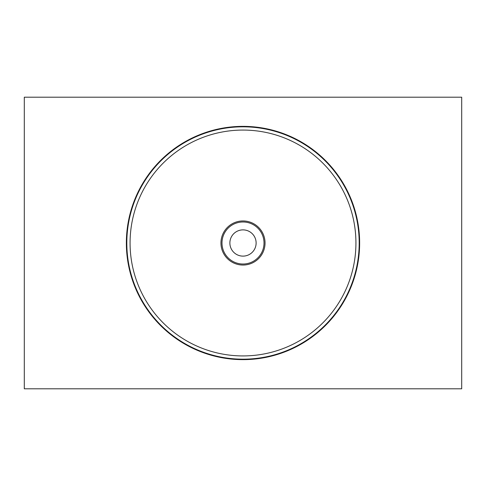 <?xml version="1.0" encoding="UTF-8"?>
<svg xmlns="http://www.w3.org/2000/svg" width="486" height="486" viewBox="0 0 486 486"><rect width="100%" height="100%" fill="white"/><g stroke="black" fill="none" stroke-linecap="round" stroke-linejoin="round"><path stroke-width="0.73" d="M461.7 388.8L461.7 97.2L24.3 97.2L24.3 388.8L461.7 388.8M265.046 243A22.046 22.046 0 0 0 243 220.954A22.046 22.046 0 0 0 220.954 243A22.046 22.046 0 0 0 243 265.046A22.046 22.046 0 0 0 265.046 243M355.928 243A112.928 112.928 0 0 0 243 130.072A112.928 112.928 0 0 0 130.072 243A112.928 112.928 0 0 0 243 355.928A112.928 112.928 0 0 0 355.928 243M256.122 243A13.122 13.122 0 0 0 243 229.878A13.122 13.122 0 0 0 229.878 243A13.122 13.122 0 0 0 243 256.122A13.122 13.122 0 0 0 256.122 243M126.36 243A116.64 116.64 0 0 0 243 359.64A116.64 116.64 0 0 0 359.64 243A116.64 116.64 0 0 0 243 126.36A116.64 116.64 0 0 0 126.36 243M264.013 243A21.013 21.013 0 0 0 243 221.987A21.013 21.013 0 0 0 221.987 243A21.013 21.013 0 0 0 243 264.013A21.013 21.013 0 0 0 264.013 243M126.816 243A116.184 116.184 0 0 0 243 359.184A116.184 116.184 0 0 0 359.184 243A116.184 116.184 0 0 0 243 126.816A116.184 116.184 0 0 0 126.816 243"/></g></svg>
